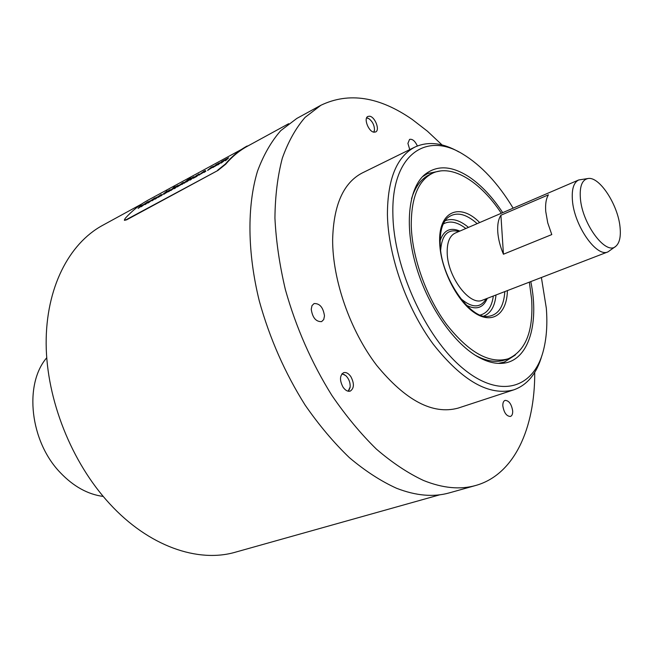 <?xml version="1.0" encoding="UTF-8"?>
<svg xmlns="http://www.w3.org/2000/svg" width="653" height="653" viewBox="0 0 653 653"><rect width="100%" height="100%" fill="white"/><g stroke="black" fill="none" stroke-linecap="round" stroke-linejoin="round"><path stroke-width="0.98" d="M124.511 220.347L126.69 219.8L217.922 170.449L126.478 219.547L124.331 220.126L125.237 218.331C132.102 210.772 139.685 204.724 147.986 200.193L253.486 142.925M217.702 170.18L225.44 163.968C231.937 156.328 239.186 150.329 247.193 145.97M138.069 208.389L140.485 205.834L141.35 205.36L139.309 207.425L147.292 202.12L141.807 206.348L140.934 206.821L142.958 204.74L138.069 208.389M145.007 204.609L147.398 202.063L148.272 201.589L146.248 203.646L154.271 198.308L148.786 202.544L147.896 203.034L149.904 200.944L145.007 204.609M152.01 200.789L154.377 198.251L155.259 197.769L153.251 199.826L161.324 194.463L155.83 198.708L154.932 199.198L156.924 197.124L152.01 200.789M158.385 197.32L160.116 196.104L158.385 197.32M160.858 195.973L167.152 190.905L160.858 195.973M168.654 191.305L164.94 193.459L169.282 190.758L170.311 189.688L169.168 190.162L163.87 194.17L168.654 191.305M173.233 187.77L174.89 186.676L173.233 187.77M168.613 191.753L173.371 187.893L168.613 191.753M170.825 190.545L174.702 187.166L178.22 185.33L175.061 188.235L174.171 188.717L176.473 186.334L170.825 190.545M182.073 183.999L178.293 186.178L182.693 183.452L183.705 182.391L182.522 182.873L177.208 186.897L182.073 183.999M182.024 184.44L188.293 179.363L182.024 184.44M188.905 179.224L190.57 178.122L188.905 179.224M184.317 183.199L189.068 179.33L184.317 183.199M186.578 181.967L190.431 178.587L194.031 176.71L190.905 179.608L189.999 180.097L192.251 177.73L186.578 181.967M199.222 174.155L196.61 176.498L193.247 178.269M199.092 173.976L193.117 178.081M203.826 172.139L199.949 174.375L204.446 171.592L205.426 170.547L204.177 171.062L198.839 175.102L203.826 172.139M204.111 172.416L205.883 171.168L204.111 172.416M212.535 167.331L208.633 169.658L213.825 166.164L211.327 167.233L207.564 170.351L212.535 167.331M216.004 164.736L212.796 167.494L217.318 164.915L219.49 162.858L216.004 164.736L218.404 163.577L214.706 166.474L213.898 166.768L216.094 164.834M227.579 158.859L225.611 159.618L221.253 163.079L224.281 160.646L222.697 161.169L217.955 164.874L221.742 161.503L228.591 157.838M227.399 158.63L225.497 160.769L228.607 157.846M141.766 203.965L102.505 225.416C68.9 243.691 45.832 288.006 46.151 343.829C46.559 399.595 71.471 462.414 109.614 503.692C148.68 546.357 198.071 563.188 235.611 552.128L439.861 494.786M288.675 123.695L247.389 146.256C239.39 150.614 232.15 156.606 225.66 164.238L225.44 163.968M217.922 170.449L225.66 164.238M442.081 144.958L427.437 131.212L412.337 119.523C379.344 96.62 348.857 91.869 320.868 105.28L296.829 118.43L280.79 130.616C271.281 141.44 263.51 154.99 257.47 171.274C247.038 205.875 247.283 252.295 259.331 301.123C269.689 338.376 284.961 373.043 305.147 405.121C319.039 425.152 333.789 442.677 349.404 457.671C365.215 470.993 380.96 481.204 396.624 488.297C416.002 495.815 433.584 497.333 449.37 492.86L475.759 485.465C514.319 474.674 534.97 428.392 534.734 372.381M320.868 105.28L305.073 117.385C295.744 128.208 288.161 141.807 282.316 158.197C277.623 176.057 275.166 196.014 274.929 218.069C276.056 241.039 279.541 264.898 285.385 289.646C296.029 327.488 311.538 362.75 331.895 395.44C345.894 415.863 360.709 433.739 376.348 449.068C392.167 462.691 407.88 473.147 423.487 480.461C442.758 488.215 460.185 489.881 475.759 485.465M414.981 147.047L362.317 172.931C343.445 182.718 333.552 204.96 332.638 239.684C332.499 279.982 350.114 330.565 376.593 365.247C405.652 400.673 432.833 414.965 458.128 408.109L513.887 389.817C489.399 396.379 462.528 381.197 433.274 344.262C406.566 308.126 388.16 255.813 387.417 214.543C387.547 179.02 396.738 156.524 414.981 147.047C428.066 141.089 442.726 142.729 458.969 151.986M343.037 387.156C339.503 380.34 339.674 375.524 343.551 372.716C346.074 372.014 348.514 373.328 350.873 376.667C354.399 383.482 354.204 388.29 350.302 391.09C347.812 391.767 345.388 390.461 343.037 387.156M369.565 116.21C374.977 116.65 380.185 130.118 375.655 131.955L374.038 132.192C368.659 131.865 363.346 118.307 367.876 116.454L369.565 116.21M512.678 410.876C511.487 404.036 508.956 400.534 505.071 400.379C503.471 401.032 502.728 402.868 502.834 405.913C504.01 412.761 506.54 416.279 510.417 416.459C512.05 415.806 512.801 413.945 512.678 410.876M324.484 315.905C323.202 307.424 319.733 303.31 314.077 303.563L312.003 305.612L311.236 309.212C312.493 317.709 315.954 321.839 321.603 321.627L323.717 319.554L324.484 315.905M417.389 145.978C414.99 140.942 412.378 138.746 409.553 139.399L407.913 143.391L409.749 149.619M541.9 355.55C536.75 373.524 527.412 384.944 513.887 389.817M541.394 277.509L546.316 308.167C547.598 324.427 546.537 338.874 543.133 351.51C533.191 388.894 499.374 399.244 462.357 367.933C425.34 337.054 393.686 267.591 392.894 214.69C391.114 155.063 425.789 131.082 462.667 154.018C481.277 165.282 498.1 183.338 513.144 208.168M530.799 281.59C539.851 325.504 527.706 363.313 500.337 363.394C493.807 363.501 486.828 361.582 479.384 357.648C454.823 344.67 428.556 307.62 416.516 267.534C404.419 227.424 408.052 190.007 423.756 175.42C436.351 164.711 451.696 165.356 469.793 177.371C481.661 185.574 492.631 197.328 502.72 212.649M422.393 176.792L427.658 173.518L440.579 170.939M515.503 354.84L504.459 362.031L498.402 363.37M514.793 355.363L504.312 362.08M475.27 355.248C486.436 361.313 496.386 362.848 505.128 359.86L508.132 358.824C525.714 350.947 533.55 331.079 531.632 299.221L529.354 282.145M427.519 173.584L439.706 171.062M411.512 198.765C415.267 186.627 421.316 178.571 429.65 174.604L432.531 173.241C451.982 163.821 480.559 181.656 501.292 213.262M508.132 358.824C489.415 364.031 468.919 352.596 446.652 324.508C426.311 297.123 412.157 257.511 411.268 225.889C411.096 198.071 418.181 180.53 432.531 173.241M607.992 251.862L482.543 300.168C469.923 306.486 447.542 277.035 447.199 252.964C446.97 242.41 449.639 235.782 455.214 233.08L578.697 179.967C573.685 182.456 571.587 189.231 572.42 200.308C574.142 225.587 596.687 257.796 607.992 251.862L615.632 246.418M503.439 254.221L551.785 234.574L547.736 222.828L545.745 211.523C545.19 204.209 546.088 198.643 548.438 194.831L500.916 215.221C498.41 219.033 497.349 224.526 497.749 231.701C498.255 238.965 500.149 246.467 503.439 254.221L500.916 215.221M587.969 178.522L578.697 179.967M620.04 227.122C618.04 204.96 599.593 176.457 588.19 178.498C582.125 179.624 579.521 186.219 580.386 198.3C582.19 224.069 606.09 255.911 615.803 246.287C619.583 242.989 620.995 236.606 620.04 227.122M342.074 373.728L345.764 375.638M348.163 391.212L350.163 386.903C350.351 382.707 349.012 379.075 346.155 375.989L344.025 374.479L341.846 374.006M350.098 387.433L348.522 391.269M366.692 117.736L368.455 118.413M374.438 130.331L373.94 132.184M373.761 132.143L374.479 129.963C374.414 125.229 372.512 121.434 368.782 118.593L366.611 117.899M103.223 496.443C87.788 494.378 73.479 486.444 60.305 472.641C30.046 441.477 23.859 384.69 46.502 358.04L46.722 357.762M142.33 205.817L141.832 206.324M139.334 207.466L138.901 207.932M149.292 202.014L148.786 202.552M146.272 203.679L145.839 204.152M156.328 198.177L155.814 198.724M153.275 199.859L152.835 200.34M169.38 190.423L170.041 190.08M164.23 194.112L164.948 193.459M166.033 192.357L169.315 190.333L166.131 192.48M177.126 186.203L177.698 185.885M182.758 183.126L183.436 182.783M177.567 186.848L178.285 186.162M179.371 185.085L182.693 183.036L179.469 185.207M192.921 177.583L193.525 177.257M198.422 174.58L198.863 174M193.419 178.22L196.316 175.616L198.357 174.498L197.622 175.282L194.129 177.559M204.454 171.29L205.164 170.939M199.198 175.061L199.932 174.351M201.002 173.298L204.397 171.217L201.1 173.42M207.923 170.311L208.625 169.633M213.156 167.454L213.898 166.768M218.461 163.658L219.269 163.25M227.489 158.736L228.085 158.41M224.199 160.532L224.844 160.181M507.397 290.601C506.981 313.783 492.509 324.77 474.788 312.95C457.084 301.449 440.571 268.791 439.706 243.218C437.959 211.474 459.696 202.03 479.677 222.559M504.834 291.581C503.757 306.975 498.092 315.244 487.848 316.403C470.233 319.431 440.367 277.06 440.179 243.896C439.951 231.154 442.44 222.444 447.664 217.759C455.794 211.425 465.63 213.392 477.155 223.644M468.454 227.383C459.794 220.126 451.998 217.931 445.06 220.779M483.881 316.068C490.836 313.252 494.876 306.224 496.002 294.985M480.355 315.015C487.513 313.065 491.84 306.73 493.325 296.013M465.826 228.517C457.28 221.889 449.762 220.379 443.273 223.987M459.867 231.08C450.317 227.04 443.73 230.223 440.13 240.614M466.487 305.318C476.331 310.232 483.261 307.914 487.277 298.348M458.806 231.537C447.974 228.648 441.934 234.786 440.677 249.968M460.349 298.241C471.85 308.224 480.469 308.404 486.199 298.764"/></g></svg>
